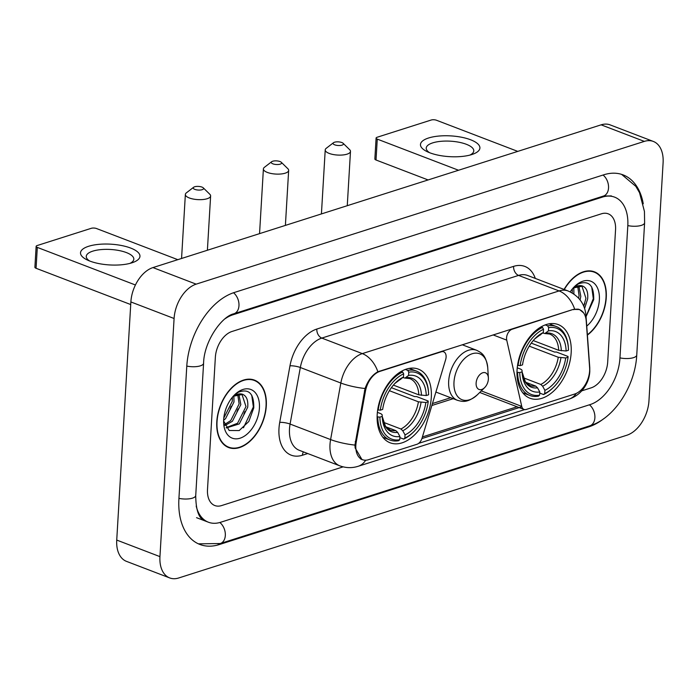 <?xml version="1.0" encoding="UTF-8"?>
<svg xmlns="http://www.w3.org/2000/svg" width="698" height="698" viewBox="0 0 698 698"><rect width="100%" height="100%" fill="white"/><g stroke="black" fill="none" stroke-linecap="round" stroke-linejoin="round"><path stroke-width="1.05" d="M573.555 309.685A20.094 12.651 111 0 1 579.628 309.72A20.094 12.651 111 0 1 586.207 320.897L589.609 367.628A20.094 12.651 111 0 1 589.627 370.83A20.094 12.651 111 0 1 574.733 394.012L526.275 409.447A7.442 4.685 -69 0 1 524.024 409.438A7.442 4.685 -69 0 1 521.746 406.393L506.731 340.135A7.442 4.685 -69 0 1 506.565 337.858A7.442 4.685 -69 0 1 512.079 329.264L573.023 309.484M431.303 397.345A39.454 24.831 111 0 0 418.364 369.129A39.454 24.831 111 0 0 377.199 414.586A39.454 24.831 111 0 0 390.138 442.802A39.454 24.831 111 0 0 431.303 397.345M571.165 352.795A39.454 24.831 111 0 0 558.226 324.579A39.454 24.831 111 0 0 517.061 370.036A39.454 24.831 111 0 0 530 398.253A39.454 24.831 111 0 0 571.165 352.795M368.509 459.703L416.968 444.268A7.442 4.685 -69 0 0 422.037 438.161L445.656 359.592A7.442 4.685 -69 0 0 443.666 351.783A7.442 4.685 -69 0 0 441.415 351.775L379.939 371.362A20.094 12.651 111 0 0 365.438 391.22L356.25 441.965A20.094 12.651 111 0 0 362.437 459.668A20.094 12.651 111 0 0 368.509 459.703M587.402 335.101A36.104 22.72 111 0 0 606.257 297.653A36.104 22.72 111 0 0 594.417 271.827A36.104 22.72 111 0 0 564.071 289.434M593.003 271.688A36.104 22.72 111 0 0 592.192 271.173M266.296 405.939A36.104 22.72 111 0 0 254.456 380.113A36.104 22.72 111 0 0 216.79 421.714A36.104 22.72 111 0 0 228.63 447.54A36.104 22.72 111 0 0 266.296 405.939M253.042 379.974A36.104 22.72 111 0 0 252.231 379.459M362.053 459.703L355.142 447.942L354.942 445.088L365.045 388.524C367.977 380.489 372.252 374.905 377.862 371.755L573.285 309.397L579.584 309.519L583.72 313.001M524.634 409.604L418.652 443.361M521.834 406.742L421.897 438.571M207.498 489.568A22.327 14.056 111 0 0 214.818 505.544A22.327 14.056 111 0 0 221.571 505.579L343.128 466.857L221.571 505.579A22.327 14.056 111 0 1 214.818 505.544A22.327 14.056 111 0 1 207.498 489.568L215.359 357.271L207.498 489.568M581.731 390.854L591.136 387.861A22.327 14.056 111 0 0 607.688 362.096L615.549 229.799A22.327 14.056 111 0 0 608.22 213.824A22.327 14.056 111 0 0 601.475 213.789L231.911 331.506A22.327 14.056 111 0 0 215.359 357.271A22.327 14.056 111 0 1 231.911 331.506L601.475 213.789A22.327 14.056 111 0 1 608.22 213.824A22.327 14.056 111 0 1 615.549 229.799L607.688 362.096A22.327 14.056 111 0 1 591.136 387.861L581.731 390.854M226.536 446.537A36.104 22.72 111 0 0 227.478 446.703M587.376 334.77A35.729 22.484 111 0 0 606.004 297.732A35.729 22.484 111 0 0 594.286 272.176A35.729 22.484 111 0 0 564.298 289.522M573.826 287.689L573.896 294.041M572.343 288.955L572.229 292.977M578.782 285.683L580.797 296.318L580.09 299.922M577.647 285.91L579.087 295.655L578.642 298.194M573.084 287.986L582.76 286.093A18.61 11.709 111 0 0 572.761 288.457M582.751 286.093L582.76 286.093C586.617 287.873 588.257 292.157 587.655 298.945L584.601 308.472M581.835 285.805L585.945 298.29L583.72 306.117M585.858 317.084L593.719 299.608C593.998 285.281 588.85 280.064 578.284 283.938L574.341 286.782M586.748 326.097A26.053 16.394 111 0 0 599.364 299.852A26.053 16.394 111 0 0 574.576 286.512A26.053 16.394 111 0 0 570.187 291.877M591.703 286.922L593.309 298.648L586.041 316.473M584.819 303.29L583.807 305.907M428.581 137.995A29.778 10.4 -176.6 0 1 470.234 139.626A29.778 10.4 -176.6 0 1 472.494 154.319A29.778 10.4 -176.6 0 1 471.796 154.555A29.778 10.4 -176.6 0 1 427.089 151.623A29.778 10.4 -176.6 0 1 428.581 137.995M469.867 155.104A23.819 8.315 3.4 0 0 473.776 150.908A23.819 8.315 3.4 0 0 459.022 142.252A23.819 8.315 3.4 0 0 432.716 142.872A23.819 8.315 3.4 0 0 426.225 148.081A23.819 8.315 3.4 0 0 429.61 152.714M517.759 151.387L436.477 120.248A3.726 1.3 3.4 0 0 431.224 120.021L377.112 137.262A3.726 1.3 3.4 0 0 376.1 138.073A3.726 1.3 3.4 0 0 377.26 139.111L376.021 159.999L428.092 179.944M458.542 170.251L377.26 139.111M376.021 159.999A3.726 1.3 -176.6 0 1 374.861 158.961L376.1 138.073M217.043 421.627A35.729 22.484 111 0 0 228.761 447.191A35.729 22.484 111 0 0 266.043 406.018A35.729 22.484 111 0 0 254.325 380.462A35.729 22.484 111 0 0 217.043 421.627M233.865 395.975L233.978 401.978L225.559 418.643L223.639 420.248M232.39 397.241L232.268 401.315L223.796 418.032M238.821 393.969L240.836 404.604L232.417 421.269L224.948 425.51M237.686 394.196L239.126 403.941L230.706 420.615L224.52 424.489M233.123 396.272L242.791 394.379A18.61 11.709 111 0 0 232.8 396.743M226.379 427.935L239.283 423.904L247.703 407.231C248.296 400.451 246.664 396.159 242.791 394.379L242.799 394.379M241.874 394.091L245.984 406.576L237.564 423.241L226.169 427.647M223.622 420.964L229.162 430.483L239.196 430.57L248.811 421.505L253.767 407.894C254.037 393.576 248.898 388.35 238.323 392.224L234.38 395.068M259.412 408.138A26.053 16.394 111 0 0 234.615 394.806A26.053 16.394 111 0 0 223.674 419.515A26.053 16.394 111 0 0 223.674 423.346A26.053 16.394 111 0 0 241.534 437.655A26.053 16.394 111 0 0 259.412 408.138M251.742 395.208L253.357 406.934L243.462 427.778M244.858 411.576L243.855 414.193M238.001 408.941L236.988 411.567M231.143 406.315L230.131 408.941M334.49 142.235A5.209 1.824 3.4 0 0 333.478 142.724A5.209 1.824 3.4 0 0 335.415 145.062A5.209 1.824 3.4 0 0 342.046 145.132A5.209 1.824 3.4 0 0 343.137 143.291A5.209 1.824 3.4 0 0 334.49 142.235M343.137 143.291L349.672 149.704A12.651 4.415 -176.6 0 1 350.483 151.396A12.651 4.415 -176.6 0 1 347.037 154.162A12.651 4.415 -176.6 0 1 333.059 154.494A12.651 4.415 -176.6 0 1 325.224 149.896A12.651 4.415 -176.6 0 1 326.228 148.308L333.478 142.724M545.199 324.893L547.625 325.826L548.628 327.641A35.432 22.301 111 0 1 568.416 348.459A35.432 22.301 111 0 1 568.486 350.239L566.122 350.989A32.003 20.146 111 0 0 548.436 330.869L544.85 333.539L542.739 332.99M533.263 340.563L558.679 350.3L566.122 350.989M531.257 343.128L554.517 352.045L556.454 352.028L568.015 356.46L568.067 357.202A35.432 22.301 111 0 1 553.54 387.285L552.851 387.957A36.924 23.235 111 0 1 543.541 394.545L539.729 393.087M517.637 372.505A36.924 23.235 111 0 0 529.826 395.478A36.924 23.235 111 0 0 538.437 396.176L539.606 395.19A35.432 22.301 111 0 1 519.748 372.592L516.974 372.252M517.55 365.351L520.158 365.63A35.432 22.301 111 0 1 543.524 329.273L542.52 327.458A36.924 23.235 111 0 0 518.056 365.543M542.52 327.458L541.029 326.882M568.416 348.459L568.355 347.508A36.924 23.235 111 0 0 556.245 326.524A36.924 23.235 111 0 0 547.625 325.826M519.748 372.592L522.104 371.842A32.003 20.146 111 0 0 522.165 373.116A32.003 20.146 111 0 0 539.798 391.962L539.606 395.19M543.524 329.273L543.332 332.492A32.003 20.146 111 0 0 535.602 338.041A32.003 20.146 111 0 0 522.523 364.88L520.158 365.63M548.436 330.869L548.628 327.641M539.798 391.962L537.539 387.844L535.689 386.081L525.725 382.268M517.244 367.811L520.839 369.19L521.991 370.158L522.104 371.842M540.688 334.735A28.635 18.017 111 0 0 534.808 338.844L543.332 332.492M543.541 394.545L544.71 393.559A35.432 22.301 111 0 0 553.54 387.285M544.71 393.559L544.902 390.339A32.003 20.146 111 0 0 565.712 357.952L568.067 357.202M523.343 377.775L540.793 384.458L542.643 386.221L544.902 390.339M565.712 357.952L558.26 357.263L529.25 346.147M194.62 186.785A5.209 1.824 3.4 0 0 193.616 187.273A5.209 1.824 3.4 0 0 195.553 189.612A5.209 1.824 3.4 0 0 202.184 189.682A5.209 1.824 3.4 0 0 203.275 187.849A5.209 1.824 3.4 0 0 194.62 186.785M203.275 187.849L209.81 194.253A12.651 4.415 -176.6 0 1 210.622 195.946A12.651 4.415 -176.6 0 1 207.175 198.721A12.651 4.415 -176.6 0 1 193.198 199.043A12.651 4.415 -176.6 0 1 185.363 194.445A12.651 4.415 -176.6 0 1 186.366 192.857L193.616 187.273M405.329 369.451L407.763 370.376L408.766 372.191A35.432 22.301 111 0 1 428.555 393.009A35.432 22.301 111 0 1 428.624 394.789L426.26 395.539A32.003 20.146 111 0 0 408.574 375.419L404.98 378.089L402.877 377.539M393.402 385.113L418.809 394.85L426.26 395.539M391.395 387.678L414.656 396.595L416.593 396.577L428.153 401.01L428.206 401.751A35.432 22.301 111 0 1 413.678 431.835L412.989 432.507A36.924 23.235 111 0 1 403.68 439.094L399.867 437.637M377.775 417.055A36.924 23.235 111 0 0 389.964 440.028A36.924 23.235 111 0 0 398.575 440.726L399.745 439.74A35.432 22.301 111 0 1 379.887 417.142L377.112 416.802M377.688 409.901L380.297 410.18A35.432 22.301 111 0 1 403.662 373.823L402.659 372.008A36.924 23.235 111 0 0 378.185 410.092M402.659 372.008L401.158 371.432M428.555 393.009L428.493 392.058A36.924 23.235 111 0 0 416.383 371.074A36.924 23.235 111 0 0 407.763 370.376M379.887 417.142L382.242 416.392A32.003 20.146 111 0 0 382.303 417.666A32.003 20.146 111 0 0 399.937 436.512L399.745 439.74M403.662 373.823L403.47 377.042A32.003 20.146 111 0 0 395.74 382.591A32.003 20.146 111 0 0 382.661 409.429L380.297 410.18M408.574 375.419L408.766 372.191M399.937 436.512L397.668 432.394L395.827 430.631L385.863 426.818M377.374 412.361L380.968 413.74L382.129 414.708L382.242 416.392M394.946 383.403L403.47 377.042M403.68 439.094L404.849 438.108A35.432 22.301 111 0 0 413.678 431.835M404.849 438.108L405.041 434.889A32.003 20.146 111 0 0 425.85 402.502L428.206 401.751M383.481 422.325L400.931 429.008L402.772 430.771L405.041 434.889M425.85 402.502L418.399 401.812L389.388 390.697M272.665 161.247A5.209 1.824 3.4 0 0 271.653 161.735A5.209 1.824 3.4 0 0 273.59 164.074A5.209 1.824 3.4 0 0 280.221 164.143A5.209 1.824 3.4 0 0 281.311 162.302A5.209 1.824 3.4 0 0 272.665 161.247M281.311 162.302L287.846 168.707A12.651 4.415 -176.6 0 1 288.658 170.408A12.651 4.415 -176.6 0 1 285.212 173.174A12.651 4.415 -176.6 0 1 271.243 173.505A12.651 4.415 -176.6 0 1 263.399 168.907A12.651 4.415 -176.6 0 1 264.402 167.319L271.653 161.735M476.123 383.071A8.934 5.619 111 0 0 484.621 387.643A8.934 5.619 111 0 0 488.373 379.171A8.934 5.619 111 0 0 488.373 377.854A8.934 5.619 111 0 0 482.248 372.95A8.934 5.619 111 0 0 476.123 383.071M88.629 246.281A29.778 10.4 -176.6 0 1 130.273 247.912A29.778 10.4 -176.6 0 1 132.533 262.614A29.778 10.4 -176.6 0 1 131.843 262.841A29.778 10.4 -176.6 0 1 87.137 259.909A29.778 10.4 -176.6 0 1 88.629 246.281M129.907 263.399A23.819 8.315 3.4 0 0 133.815 259.194A23.819 8.315 3.4 0 0 119.061 250.538A23.819 8.315 3.4 0 0 92.755 251.158A23.819 8.315 3.4 0 0 86.264 256.367A23.819 8.315 3.4 0 0 89.649 261M177.798 259.673L96.516 228.534A3.726 1.3 3.4 0 0 91.264 228.316L37.151 245.548A3.726 1.3 3.4 0 0 36.139 246.359A3.726 1.3 3.4 0 0 37.308 247.397L36.06 268.285L130.718 304.546M135.421 284.985L37.308 247.397M36.06 268.285A3.726 1.3 -176.6 0 1 34.9 267.247L36.139 246.359M196.199 506.041A40.196 25.294 111 0 0 208.432 522.226A40.196 25.294 111 0 0 220.577 522.287L590.142 404.57A40.196 25.294 111 0 0 619.937 358.187L627.799 225.899A40.196 25.294 111 0 0 614.615 197.141A40.196 25.294 111 0 0 602.47 197.08L232.905 314.798A40.196 25.294 111 0 0 225.14 318.724M159.947 556.629A29.778 18.741 111 0 0 169.71 577.927A29.778 18.741 111 0 0 178.705 577.979L626.883 435.22A29.778 18.741 111 0 0 648.957 400.861L663.1 162.739A29.778 18.741 111 0 0 653.337 141.441A29.778 18.741 111 0 0 644.333 141.389L196.164 284.147A29.778 18.741 111 0 0 174.09 318.497L159.947 556.629L116.732 540.069A29.778 18.741 111 0 0 126.495 561.366L169.71 577.927M653.337 141.441L610.122 124.881A29.778 18.741 111 0 0 601.126 124.837L152.949 267.587A29.778 18.741 111 0 0 130.875 301.946L116.732 540.069M643.251 203.781A64.015 40.283 111 0 0 623.14 174.901A64.015 40.283 111 0 0 603.787 174.797L234.231 292.514A64.015 40.283 111 0 0 186.767 366.38L178.915 498.669A64.015 40.283 111 0 0 199.907 544.466A64.015 40.283 111 0 0 219.251 544.571L588.815 426.853A64.015 40.283 111 0 0 603.735 418.704M511.547 329.063L512.079 329.264M440.883 351.574L441.415 351.775M379.939 371.362L379.407 371.153M365.438 391.22L364.435 390.828M356.25 441.965L355.238 441.572M481.306 390.906L521.746 406.393M493.128 334.927L506.731 340.135M307.739 453.534L302.435 455.227A7.442 5.165 72.3 0 1 303.447 451.894M302.435 455.227A37.221 23.418 -69 0 1 278.982 428.546A37.221 23.418 -69 0 1 279.724 422.377L289.975 365.831A37.221 23.418 -69 0 1 316.813 329.055L513.588 266.374A37.221 23.418 -69 0 1 535.296 278.415M354.942 445.088A26.053 5.82 -169.7 0 1 330.599 439.574L290.08 424.052A29.778 18.741 111 0 0 289.487 428.982A29.778 18.741 111 0 0 299.25 450.289L339.76 465.81A29.778 18.741 -69 0 1 329.997 444.504A29.778 18.741 -69 0 1 330.599 439.574L340.842 383.028A29.778 18.741 -69 0 1 362.314 353.607L559.089 290.926A26.053 18.087 72.3 0 1 574.637 309.083M365.7 460.2A26.053 18.087 72.3 0 1 358.118 466.308L568.931 399.16C574.489 397.284 579.026 394.196 582.568 389.885C586.992 384.345 589.4 378.246 589.793 371.589L589.766 367.558A26.053 12.102 175.8 0 1 589.67 369.076M377.862 371.755A26.053 18.087 -107.7 0 0 362.314 353.607L321.804 338.085A29.778 18.741 111 0 0 300.332 367.506L290.08 424.052A7.442 1.666 10.3 0 0 279.724 422.377M365.045 388.524A26.053 5.82 -169.7 0 1 340.842 383.028L300.332 367.506A7.442 1.666 10.3 0 0 289.975 365.831M589.766 367.558L585.971 315.479A26.053 12.102 175.8 0 1 585.709 317.66M513.588 266.374A7.442 5.165 72.3 0 0 518.579 275.405L559.089 290.926A29.778 18.741 -69 0 1 568.093 290.979L527.575 275.457A29.778 18.741 111 0 0 518.579 275.405L321.804 338.085A7.442 5.165 72.3 0 1 316.813 329.055M568.931 399.16A26.053 18.087 -107.7 0 0 576.286 393.402M517.078 406.777L422.403 436.931M431.853 405.494L453.211 398.689M558.679 350.3A27.545 17.337 111 0 0 549.605 334.028L544.85 333.539M535.689 386.081A27.545 17.337 111 0 1 529.904 385.462L525.35 381.762L522.113 371.982A28.635 18.017 111 0 0 537.539 387.844M561.34 350.797A28.635 18.017 111 0 0 545.792 333.112M542.643 386.221A28.635 18.017 111 0 0 560.922 357.76M540.793 384.458A27.545 17.337 111 0 0 558.26 357.263M418.809 394.85A27.545 17.337 111 0 0 409.743 378.578L404.98 378.089M395.827 430.631A27.545 17.337 111 0 1 390.042 430.012L385.488 426.312L382.251 416.531A28.635 18.017 111 0 0 397.668 432.394M400.827 379.284A28.635 18.017 111 0 0 394.946 383.394M421.479 395.347A28.635 18.017 111 0 0 405.931 377.662M402.772 430.771A28.635 18.017 111 0 0 421.06 402.31M400.931 429.008A27.545 17.337 111 0 0 418.399 401.812M462.259 344.768L476.629 350.274C481.524 352.813 485.921 354.759 487.745 367.759A24.613 15.496 111 0 0 470.871 354.244A24.613 15.496 111 0 0 453.988 382.138A24.613 15.496 111 0 0 477.415 394.736L484.621 387.643M476.629 350.274A26.794 16.865 111 0 0 448.674 381.152A26.794 16.865 111 0 0 457.46 400.32C462.791 401.699 467.372 403.191 477.415 394.736M621.595 174.369L635.861 186.383L639.543 192.753L644.446 211.485L644.612 222.758L636.75 355.055C635.25 385.558 614.484 418.425 589.854 425.815L220.289 543.533A11.91 8.271 -107.7 0 0 225.341 534.319A11.91 8.271 -107.7 0 0 219.844 522.505M178.932 498.363A11.91 4.162 3.4 0 0 192.482 498.136A11.91 4.162 3.4 0 0 195.728 495.536L203.589 363.239C203.947 341.584 221.676 316.299 233.935 313.76L603.5 196.042L611.369 195.902M186.794 366.075A11.91 4.162 3.4 0 0 200.343 365.848A11.91 4.162 3.4 0 0 203.589 363.239M233.516 292.75A11.91 8.271 72.3 0 1 238.986 304.564A11.91 8.271 72.3 0 1 233.935 313.76M603.072 175.032A11.91 8.271 72.3 0 1 608.551 186.837A11.91 8.271 72.3 0 1 603.5 196.042M644.612 222.758A11.91 4.162 -176.6 0 1 641.366 225.367A11.91 4.162 -176.6 0 1 627.816 225.594M636.75 355.055A11.91 4.162 -176.6 0 1 633.505 357.655A11.91 4.162 -176.6 0 1 619.955 357.882M589.854 425.815A11.91 8.271 -107.7 0 0 594.905 416.61A11.91 8.271 -107.7 0 0 589.417 404.796M130.875 301.946L174.09 318.497M152.949 267.587L196.164 284.147M601.126 124.837L644.333 141.389M218.16 544.152L219.251 544.571M587.812 426.469L588.815 426.853M232.05 314.466L232.905 314.798M601.467 196.696L602.47 197.08M579.628 309.72L577.961 309.074M362.437 459.668L360.648 458.987M479.718 392.468L524.024 409.438M442.096 351.19L443.666 351.783M339.76 465.81C345.859 468.053 351.975 468.227 358.118 466.308M585.971 315.479C584.889 304.04 578.93 295.865 568.093 290.979M432.446 403.54L450.699 397.729M591.25 271.007L594.286 272.176M225.724 446.022L228.761 447.191M251.289 379.302L254.325 380.462M321.42 213.928L325.224 149.896M522.732 392.765L529.826 395.478M549.152 323.811L556.245 326.524M347.264 205.692L350.483 151.396M181.559 258.478L185.363 194.445M382.87 437.314L389.964 440.028M409.29 368.361L416.383 371.074M207.393 250.25L210.622 195.946M259.551 233.638L263.399 168.907M435.892 392.058L457.46 400.32M488.373 377.854L487.745 367.759M285.395 225.402L288.658 170.408M198.407 543.838L220.289 543.533M205.186 520.978C199.026 519.059 195.876 510.578 195.728 495.536M196.548 517.672L208.432 522.226"/></g></svg>
